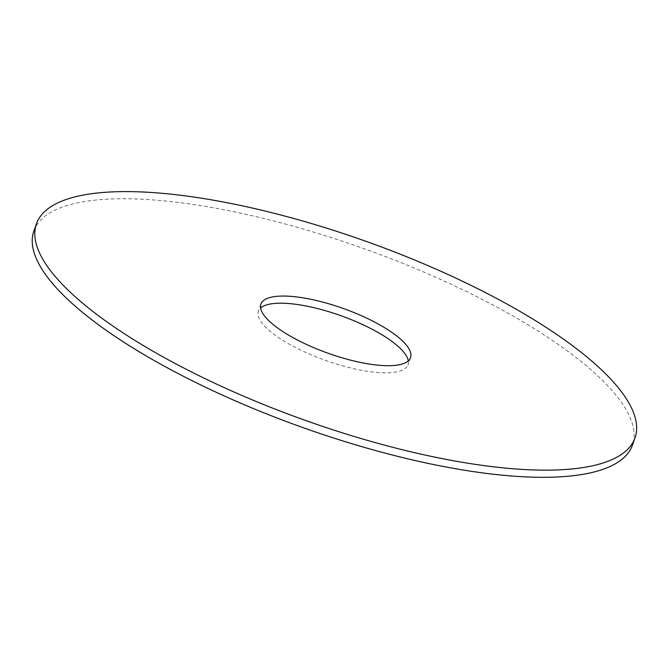 <?xml version="1.0" encoding="UTF-8"?>
<svg xmlns="http://www.w3.org/2000/svg" width="669" height="669" viewBox="0 0 669 669"><rect width="100%" height="100%" fill="white"/><g stroke="black" fill="none" stroke-linecap="round" stroke-linejoin="round"><path stroke-width="0.5" stroke-dasharray="3.35 2.51" d="M33.918 230.88A317.85 94.521 -160.3 0 1 250.607 215.376A317.85 94.521 -160.3 0 1 570.557 353.282A317.85 94.521 -160.3 0 1 632.414 445.169M408.282 360.892A79.46 23.632 -160.3 0 1 407.973 364.806A79.46 23.632 -160.3 0 1 325.201 360.273A79.46 23.632 -160.3 0 1 258.351 311.236A79.46 23.632 -160.3 0 1 260.601 308.008M260.91 304.094L258.351 311.236M410.532 357.664L407.973 364.806"/><path stroke-width="1" d="M634.965 438.028L632.414 445.169A317.85 94.521 -160.3 0 1 301.301 427.014A317.85 94.521 -160.3 0 1 33.918 230.88L36.477 223.73A317.85 94.521 -160.3 0 1 253.166 208.235A317.85 94.521 -160.3 0 1 573.116 346.141A317.85 94.521 -160.3 0 1 634.965 438.028A317.85 94.521 -160.3 0 1 303.86 419.864A317.85 94.521 -160.3 0 1 36.477 223.73M260.601 308.008A79.46 23.632 -160.3 0 1 318.419 308.785A79.46 23.632 -160.3 0 1 392.511 341.834A79.46 23.632 -160.3 0 1 408.282 360.892M395.07 334.692A79.46 23.632 -160.3 0 1 410.532 357.664A79.46 23.632 -160.3 0 1 327.751 353.123A79.46 23.632 -160.3 0 1 260.91 304.094A79.46 23.632 -160.3 0 1 315.082 300.214A79.46 23.632 -160.3 0 1 395.07 334.692"/></g></svg>
